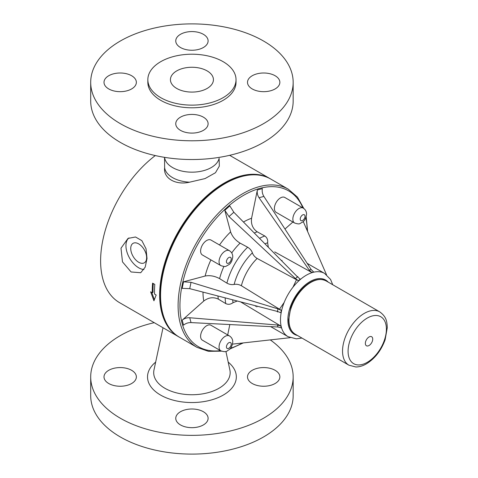 <?xml version="1.0" encoding="UTF-8"?>
<svg xmlns="http://www.w3.org/2000/svg" width="478" height="478" viewBox="0 0 478 478"><rect width="100%" height="100%" fill="white"/><g stroke="black" fill="none" stroke-linecap="round" stroke-linejoin="round"><path stroke-width="0.72" d="M179.017 336.978A91.316 52.723 -60 0 1 178.557 336.715A91.316 52.723 -60 0 1 178.557 231.274A91.316 52.723 -60 0 1 269.873 178.551A91.316 52.723 -60 0 1 270.327 178.82M178.557 336.715L119.524 302.634A91.316 52.723 -60 0 1 103.81 235.815A91.316 52.723 -60 0 1 155.308 155.565M164.54 157.346L164.743 158.302A27.395 15.816 0 0 0 205.062 170.24A27.395 15.816 0 0 0 219.121 158.302L219.324 166.135L215.464 172.731L205.062 178.581L189.587 182.184C175.707 185.47 163.207 178.252 164.635 167.778L164.534 157.346M153.94 300.811L150.63 291.813L152.291 292.769A91.316 52.723 -60 0 1 152.578 283.143L154.794 284.422A91.316 52.723 120 0 0 154.508 294.048L156.169 295.004L153.94 300.811M141.864 240.649L146.023 248.757L147.027 258.484L145.181 267.19L140.711 272.729L131.103 271.976L122.482 261.878L120.994 248.207L128.014 238.42L135.513 236.986L141.864 240.649M164.635 167.778A27.395 15.816 0 0 0 189.587 182.184M365.347 343.377A5.216 3.011 -60 0 1 370.88 336.494A5.216 3.011 -60 0 1 370.88 343.873A5.216 3.011 -60 0 1 365.347 343.377M294.633 223.023L276.182 212.369A8.61 4.971 -60 0 1 276.182 202.427A8.61 4.971 -60 0 1 284.792 197.456L303.243 208.109A8.61 4.971 120 0 0 294.633 213.08A8.61 4.971 120 0 0 294.633 223.023C297.639 223.985 299.419 224.158 299.975 223.549L302.837 221.941C304.844 220.525 306.087 217.938 306.553 214.18C306.559 211.593 305.454 209.567 303.243 208.109M220.842 265.625L202.391 254.977A8.61 4.971 -60 0 1 202.391 245.035A8.61 4.971 -60 0 1 211.001 240.064L229.446 250.711A8.61 4.971 120 0 0 220.836 255.682A8.61 4.971 120 0 0 220.842 265.625C223.841 266.587 225.622 266.766 226.184 266.156L229.046 264.549C231.053 263.133 232.29 260.546 232.762 256.788C232.762 254.194 231.663 252.175 229.446 250.711M233.838 212.256L229.81 205.875L224.821 210.296L228.998 216.558L233.838 212.256L297.441 276.828L300.244 279.116L298.415 280.741L295.476 278.572L228.998 216.558M298.415 280.741L257.128 258.443C254.774 256.985 253.191 255.115 252.39 252.826C251.583 250.544 250 248.668 247.646 247.216L240.087 243.135C235.373 240.225 232.218 236.485 230.611 231.908L224.821 210.296M268.343 247.287L267.626 242.776C267.985 239.813 267.041 237.554 264.8 236.001L257.23 231.806C252.743 228.699 250.86 224.182 251.577 218.255L257.367 189.963C256.895 192.7 257.451 195.281 259.034 197.713L263.88 196.416C262.386 193.96 261.878 191.361 262.356 188.625L257.367 189.963M277.455 311.453L189.73 288.658L191.033 282.313L277.981 308.878L277.455 311.453L280.837 312.737L281.327 310.341L241.372 285.73A36.525 21.086 -60 0 1 257.128 258.443M240.583 301.875L280.837 326.05L281.327 327.884L277.981 326.994L191.033 322.596L189.73 317.75L277.455 325.022L280.837 326.05M301.959 338.065L296.318 338.83L288.049 336.667L270.65 326.623L288.049 336.667A36.525 21.086 -60 0 1 288.049 294.49A36.525 21.086 -60 0 1 324.574 273.398L330.573 279.463L332.742 284.745M274.683 251.894L311.775 272.46L313.604 271.97L311.166 269.52L263.88 196.416M220.842 350.84L202.391 340.187A8.61 4.971 -60 0 1 202.391 330.244A8.61 4.971 -60 0 1 211.001 325.273L229.446 335.926A8.61 4.971 120 0 0 220.842 340.898A8.61 4.971 120 0 0 220.842 350.84C227.175 352.818 226.763 350.715 229.046 349.759C231.053 348.343 232.29 345.755 232.762 341.997C232.762 339.404 231.663 337.384 229.446 335.926M284.978 229.028L292.889 222.013M256.65 306.045L256.889 306.942M227.701 334.917L229.822 324.556M189.73 317.75C186.832 317.595 184.317 318.402 182.184 320.176L203.795 301.015C208.569 297.436 213.421 296.808 218.356 299.138L225.771 303.602C228.239 304.761 230.665 304.45 233.055 302.658L237.315 301.021M191.033 282.313L183.522 281.823L205.134 276.033C209.896 275.137 214.718 276.003 219.593 278.626A46.963 27.115 -60 0 1 223.901 266.485M221.451 351.151L208.414 351.324L197.008 347.369L179.483 337.247A91.316 52.723 -60 0 1 179.483 231.806A91.316 52.723 -60 0 1 270.799 179.083L288.324 189.204L297.453 197.103L303.817 208.486M311.775 272.46L309.194 270.046L259.034 197.713M326.516 274.725L303.261 221.565M189.73 288.658L182.184 288.359L183.522 281.823M277.981 308.878L281.327 310.341M219.593 278.626L226.907 283.137C229.344 284.446 231.758 284.882 234.136 284.434C236.52 283.986 238.934 284.422 241.372 285.73M182.184 320.176L183.522 325.171C185.655 323.391 188.159 322.531 191.033 322.596M232.499 344.124L290.164 337.683M270.285 339.906A101.228 58.447 180 0 1 293.163 376.909L293.163 395.653A101.228 58.447 180 0 1 191.929 454.1A101.228 58.447 180 0 1 90.701 395.653L90.701 376.909A101.228 58.447 180 0 1 103.093 348.886A101.228 58.447 180 0 1 154.227 322.668M293.163 376.909A101.228 58.447 180 0 1 191.929 435.356A101.228 58.447 180 0 1 90.701 376.909M105.985 372.434A16.174 9.339 180 0 1 124.184 367.863A16.174 9.339 180 0 1 136.361 376.909A16.174 9.339 180 0 1 120.181 386.248A16.174 9.339 180 0 1 104.007 376.909A16.174 9.339 180 0 1 105.985 372.434M184.173 426.525A16.174 9.339 180 0 1 175.755 418.334A16.174 9.339 180 0 1 191.929 408.995A16.174 9.339 180 0 1 208.109 418.334A16.174 9.339 180 0 1 184.173 426.525M277.873 381.384A16.174 9.339 180 0 1 259.679 385.955A16.174 9.339 180 0 1 247.502 376.909A16.174 9.339 180 0 1 263.677 367.57A16.174 9.339 180 0 1 279.857 376.909A16.174 9.339 180 0 1 277.873 381.384M202.236 90.563A21.498 12.41 0 0 0 213.427 79.671A21.498 12.41 0 0 0 191.929 67.261A21.498 12.41 0 0 0 170.431 79.671A21.498 12.41 0 0 0 202.236 90.563M143.4 31.046A101.228 58.447 0 0 0 90.701 82.336A101.228 58.447 0 0 0 191.929 140.783A101.228 58.447 0 0 0 293.163 82.336A101.228 58.447 0 0 0 143.4 31.046M184.173 32.719A16.174 9.339 0 0 0 175.755 40.911A16.174 9.339 0 0 0 191.929 50.25A16.174 9.339 0 0 0 208.109 40.911A16.174 9.339 0 0 0 184.173 32.719M277.873 77.86A16.174 9.339 0 0 0 259.679 73.289A16.174 9.339 0 0 0 247.502 82.336A16.174 9.339 0 0 0 263.677 91.674A16.174 9.339 0 0 0 279.857 82.336A16.174 9.339 0 0 0 277.873 77.86M199.685 131.952A16.174 9.339 0 0 0 208.109 123.76A16.174 9.339 0 0 0 191.929 114.421A16.174 9.339 0 0 0 175.755 123.76A16.174 9.339 0 0 0 199.685 131.952M147.839 79.671L147.839 82.336A44.09 25.459 0 0 0 191.929 107.795A44.09 25.459 0 0 0 236.024 82.336L236.024 79.671A44.09 25.459 0 0 0 170.789 57.33A44.09 25.459 0 0 0 147.839 79.671A44.09 25.459 0 0 0 191.929 105.13A44.09 25.459 0 0 0 236.024 79.671M105.985 86.811A16.174 9.339 0 0 0 124.184 91.382A16.174 9.339 0 0 0 136.361 82.336A16.174 9.339 0 0 0 120.181 72.997A16.174 9.339 0 0 0 104.007 82.336A16.174 9.339 0 0 0 105.985 86.811M90.701 82.336L90.701 101.079A101.228 58.447 0 0 0 191.929 159.527A101.228 58.447 0 0 0 293.163 101.079L293.163 82.336M152.291 292.769L153.032 292.345A90.27 52.12 -60 0 1 153.259 283.538M154.358 299.598L151.717 292.434M143.95 269.52A18.027 10.408 60 0 1 128.492 256.017A18.027 10.408 60 0 1 129.018 237.901M146.638 257.666A11.245 6.495 60 0 1 144.308 262.816A11.245 6.495 60 0 1 133.063 256.322A11.245 6.495 60 0 1 133.063 243.338A11.245 6.495 60 0 1 141.733 246.349A11.245 6.495 60 0 1 146.638 257.666M348.08 351.27A27.097 15.643 -60 0 1 376.819 315.522A27.097 15.643 -60 0 1 376.819 353.84A27.097 15.643 -60 0 1 348.08 351.27M342.541 351.085A30.789 17.776 -60 0 1 355.979 320.105A30.789 17.776 -60 0 1 379.699 311.853C386.792 316.998 386.875 321.76 387.3 327.561L385.119 339.78C381.187 350.511 374.943 358.542 366.393 363.86C362.892 365.903 359.384 366.943 355.871 366.985L348.916 365.18A30.789 17.776 -60 0 1 342.541 351.085M348.916 365.18L295.344 334.253A30.789 17.776 -60 0 1 288.969 320.158A30.789 17.776 -60 0 1 302.407 289.178A30.789 17.776 -60 0 1 326.133 280.927L379.699 311.853M297.453 335.466A31.309 18.074 -60 0 1 294.346 334.277A31.309 18.074 -60 0 1 295.84 295.685A31.309 18.074 -60 0 1 328.243 282.145M305.024 216.313A3.394 1.96 -60 0 1 301.427 220.788A3.394 1.96 -60 0 1 301.427 215.99A3.394 1.96 -60 0 1 305.024 216.313M231.233 258.915A3.394 1.96 -60 0 1 227.636 263.39A3.394 1.96 -60 0 1 227.636 258.592A3.394 1.96 -60 0 1 231.233 258.915M297.441 276.828L295.476 278.572M254.284 233.013A46.963 27.115 -60 0 1 257.23 231.806M243.463 222.025A57.396 33.137 -60 0 1 251.577 218.255M259.53 238.337A46.963 27.115 -60 0 1 264.8 236.001M264.967 243.864A41.747 24.103 -60 0 1 267.626 242.776M220.495 350.637A90.013 51.971 -60 0 1 198.579 346.771A90.013 51.971 -60 0 1 208.796 227.367A90.013 51.971 -60 0 1 302.897 207.912M305.86 217.687A90.013 51.971 -60 0 1 307.223 230.623M242.322 343.025A90.013 51.971 -60 0 1 230.438 348.319M203.795 301.015A57.396 33.137 -60 0 1 203.001 292.106M205.134 276.033A57.396 33.137 -60 0 1 210.906 259.895M219.516 244.981A57.396 33.137 -60 0 1 230.611 231.908M270.799 179.083C247.765 164.779 207.799 185.942 183.456 224.284C154.651 266.939 152.147 323.009 179.483 337.247L197.008 347.369A91.316 52.723 -60 0 1 197.008 241.928A91.316 52.723 -60 0 1 288.324 189.204M282.092 260.408A91.316 52.723 -60 0 1 281.871 261.018M255.975 305.872A91.316 52.723 -60 0 1 255.557 306.374M311.166 269.52L309.194 270.046M218.356 299.138A46.963 27.115 -60 0 1 217.926 295.984M225.771 303.602A46.963 27.115 -60 0 1 225.162 297.866M233.055 302.658A41.747 24.103 -60 0 1 232.666 299.814M234.136 284.434A41.747 24.103 -60 0 1 252.39 252.826M226.907 283.137A46.963 27.115 -60 0 1 247.646 247.216M231.722 252.94A46.963 27.115 -60 0 1 240.087 243.135M277.455 325.022L277.981 326.994M228.197 362.115A44.406 25.639 180 0 1 230.898 389.2A44.406 25.639 180 0 1 168.435 398.664A44.406 25.639 180 0 1 155.661 362.115M225.915 351.444L229.876 369.966A38.234 22.078 180 0 1 225.485 383.254A38.234 22.078 180 0 1 180.212 393.681A38.234 22.078 180 0 1 153.982 369.966L163.022 327.747M231.233 344.124A3.394 1.96 -60 0 1 227.636 348.599A3.394 1.96 -60 0 1 227.636 343.807A3.394 1.96 -60 0 1 231.233 344.124M229.637 155.32L269.873 178.551M295.344 334.253C290.947 331.505 288.718 326.665 288.664 319.734L290.749 307.808C293.582 299.604 298.033 292.644 304.11 286.937C312.254 279.75 319.591 277.748 326.133 280.927M324.574 273.398L307.181 263.354M306.183 216.731L307.617 231.525M297.86 276.535L297.651 277.037M296.509 279.708L292.984 287.176M284.189 302.419L279.481 309.206M277.736 311.531L277.407 311.961M243.302 342.917L229.775 349.071"/></g></svg>

